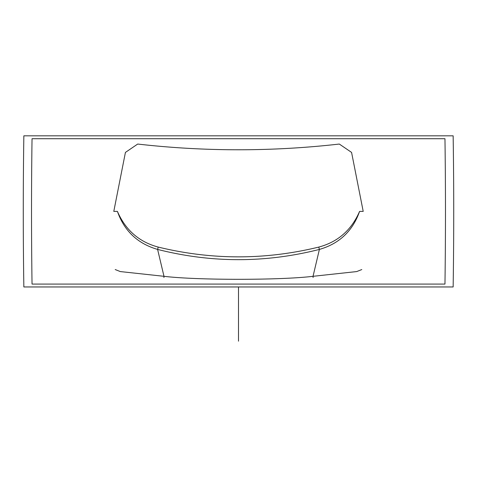 <?xml version="1.0" encoding="UTF-8"?>
<svg xmlns="http://www.w3.org/2000/svg" width="477" height="477" viewBox="0 0 477 477"><rect width="100%" height="100%" fill="white"/><g stroke="black" fill="none" stroke-linecap="round" stroke-linejoin="round"><path stroke-width="0.72" d="M117.414 211.394L113.794 211.394L125.421 152.413L137.692 144.054C204.895 151.68 272.105 151.68 339.308 144.054L351.579 152.413L363.206 211.394L359.586 211.394C351.507 230.057 337.907 241.952 318.785 247.08C265.266 260.114 211.74 260.114 158.215 247.08C139.063 241.928 125.463 230.033 117.414 211.394L113.794 211.394L125.421 152.413L137.692 144.054C204.895 151.68 272.105 151.68 339.308 144.054L351.579 152.413L363.206 211.394L359.586 211.394C352.688 231.011 339.29 243.687 319.393 249.423C265.474 263.077 211.549 263.077 157.607 249.423C137.668 243.64 124.27 230.963 117.414 211.394C125.463 230.033 139.063 241.928 158.215 247.08L157.607 249.423C137.668 243.64 124.27 230.963 117.414 211.394M163.939 277.513L163.987 276.308L120.311 271.574L115.201 269.553L120.311 271.574L163.987 276.308L157.607 249.423L158.215 247.08C211.74 260.114 265.266 260.114 318.785 247.08L319.393 249.423C265.474 263.077 211.549 263.077 157.607 249.423L163.987 276.308C196.625 280.297 280.309 280.321 313.037 276.308L319.393 249.423L313.037 276.308C280.309 280.321 196.625 280.297 163.987 276.308L163.939 277.513M313.091 277.513L313.037 276.308L313.091 277.513M356.689 271.574L313.037 276.308L356.689 271.574L361.787 269.565L356.689 271.574M319.393 249.423L318.785 247.086C337.907 241.952 351.507 230.057 359.586 211.394C352.688 231.011 339.29 243.687 319.393 249.423M23.85 135.826A519.119 54.181 90 0 0 23.85 286.957L453.15 286.957A519.119 54.181 90 0 0 453.15 135.826L23.85 135.826M444.963 138.718A519.119 52.106 90 0 1 444.963 284.071L32.037 284.071A519.119 52.106 -90 0 1 32.037 138.718L444.963 138.718A519.119 52.106 90 0 1 444.963 284.071L32.037 284.071A519.119 52.106 -90 0 1 32.037 138.718L444.963 138.718A519.119 52.106 90 0 1 444.963 284.071L32.037 284.071A519.119 52.106 -90 0 1 32.037 138.718L444.963 138.718M238.5 286.957L238.5 341.174"/></g></svg>
